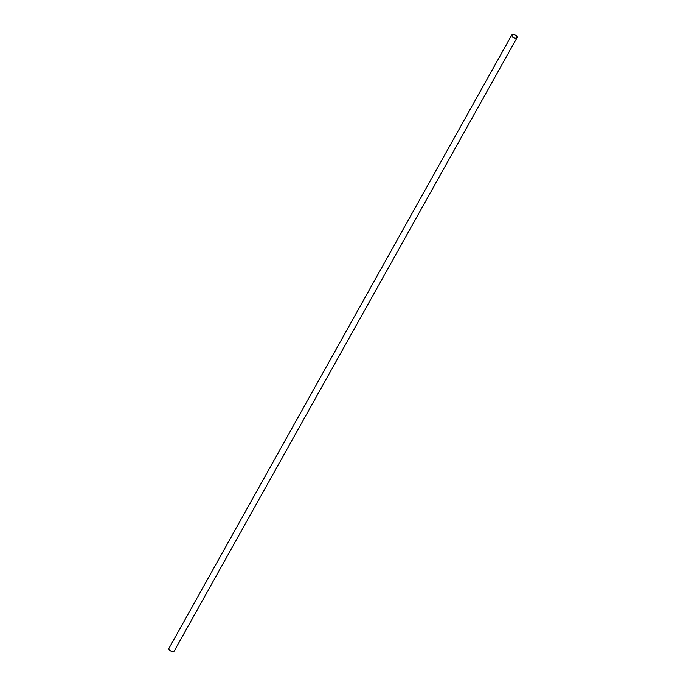 <?xml version="1.0" encoding="UTF-8"?>
<svg xmlns="http://www.w3.org/2000/svg" width="686" height="686" viewBox="0 0 686 686"><rect width="100%" height="100%" fill="white"/><g stroke="black" fill="none" stroke-linecap="round" stroke-linejoin="round"><path stroke-width="1.03" d="M515.589 38.056A2.59 1.398 -150.8 0 1 512.939 36.975A2.59 1.398 -150.8 0 1 512.15 35.037A2.59 1.398 -150.8 0 1 513.222 34.549A2.59 1.398 -150.8 0 1 515.872 35.629A2.59 1.398 -150.8 0 1 516.669 37.567A2.59 1.398 -150.8 0 1 515.589 38.056M513.059 34.3A2.95 1.595 -150.8 0 1 516.078 35.535A2.95 1.595 -150.8 0 1 516.987 37.739A2.95 1.595 -150.8 0 1 515.761 38.305A2.95 1.595 -150.8 0 1 512.742 37.07A2.95 1.595 -150.8 0 1 511.833 34.866A2.95 1.595 -150.8 0 1 513.059 34.3M516.987 37.739L174.167 651.134A2.95 1.595 -150.8 0 1 172.941 651.7A2.95 1.595 -150.8 0 1 169.922 650.465A2.95 1.595 -150.8 0 1 169.013 648.261L511.833 34.866"/></g></svg>
